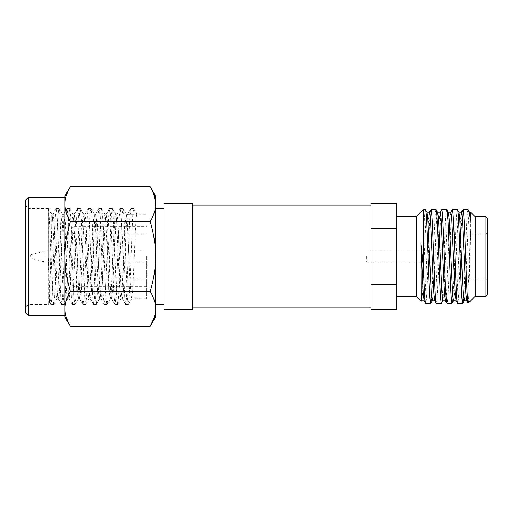 <?xml version="1.0" encoding="UTF-8"?>
<svg xmlns="http://www.w3.org/2000/svg" width="513" height="513" viewBox="0 0 513 513"><rect width="100%" height="100%" fill="white"/><g stroke="black" fill="none" stroke-linecap="round" stroke-linejoin="round"><path stroke-width="0.38" stroke-dasharray="2.56 1.92" d="M30.658 256.5L30.658 254.794L30.658 256.5M45.772 256.5L45.772 250.742L45.772 256.5M146.551 256.5L146.551 298.726L146.551 256.5M74.013 256.5L74.013 226.271L74.013 256.5M70.986 256.5L70.986 229.298L70.986 256.5M28.67 197.563L28.67 315.437M130.956 208.515L127.634 214.274C126.743 213.85 125.858 233.781 124.967 256.5L123.191 293.07L122.197 298.637L121.35 292.314L120.523 277.61L117.862 219.93L116.868 214.363L116.021 220.686L115.194 235.39L112.527 293.07L111.539 298.637L110.686 292.314L109.859 277.61L107.198 219.93L106.204 214.363L105.357 220.686L104.53 235.39L101.863 293.07L100.875 298.637L100.029 292.314L99.201 277.61L96.534 219.93L95.54 214.363L94.693 220.686L93.866 235.39L91.199 293.07L90.211 298.637L89.365 292.314L88.537 277.61L85.87 219.93L84.876 214.363L84.029 220.686L83.202 235.39L80.541 293.07L79.65 298.726L78.701 292.314L76.097 235.39L75.206 219.93L74.321 214.274L73.365 220.686L70.762 277.61L69.877 293.07L68.986 298.726L68.037 292.314L65.433 235.39L64.542 219.93L63.657 214.274L62.708 220.686L60.098 277.61L59.213 293.07L58.322 298.726L57.373 292.314L54.769 235.39L53.878 219.93L52.993 214.274L51.646 226.643L49.652 302.176L48.318 256.5L48.318 304.485L48.318 208.515L51.749 214.363L48.408 208.592L49.261 215.697L50.094 232.511L52.762 298.053L53.653 304.485L54.596 297.303L57.206 232.511L58.091 214.947L58.982 208.515L59.925 215.697L62.535 280.489L63.426 298.053L64.311 304.485L65.254 297.303L67.87 232.511L68.755 214.947L69.646 208.515L70.589 215.697L73.199 280.489L74.09 298.053L74.975 304.485L75.918 297.303L78.534 232.511L79.419 214.947L80.31 208.515L81.253 215.697L83.863 280.489L84.754 298.053L85.639 304.485L86.582 297.303L89.191 232.511L90.083 214.947L90.974 208.515L91.917 215.697L94.527 280.489L95.412 298.053L96.303 304.485L97.246 297.303L99.855 232.511L100.747 214.947L101.632 208.515L102.574 215.697L105.191 280.489L106.076 298.053L106.967 304.485L107.91 297.303L110.519 232.511L111.411 214.947L112.296 208.515L113.238 215.697L115.855 280.489L116.74 298.053L117.631 304.485L118.574 297.303L121.183 232.511L122.075 214.947L122.96 208.515L123.902 215.697L127.404 298.053L128.385 304.408L129.238 297.303L130.071 280.489L132.732 214.947L133.624 208.515L136.945 214.274L127.532 214.363L130.866 208.592L133.624 208.515M25.65 200.583L25.65 312.417M487.35 218.339L487.35 294.661M485.837 216.826L485.837 296.174M442.014 256.5L442.014 279.168L442.014 256.5M440.5 256.5L440.5 262.258L440.5 256.5M366.429 256.5L366.429 262.258L366.429 256.5M51.646 226.643L51.646 214.274C52.531 213.85 53.423 233.781 54.307 256.5L56.084 293.07L56.975 298.726L57.924 292.314L60.528 235.39L61.419 219.93L62.304 214.274L63.259 220.686L65.863 277.61L66.748 293.07L67.639 298.726L68.588 292.314L71.192 235.39L72.083 219.93L72.968 214.274L73.917 220.686L76.527 277.61L77.412 293.07L78.303 298.726L79.252 292.314L81.856 235.39L82.747 219.93L83.632 214.274L84.581 220.686L87.184 277.61L88.076 293.07L88.967 298.726L89.916 292.314L92.52 235.39L93.404 219.93L94.296 214.274L95.245 220.686L97.848 277.61L98.74 293.07L99.625 298.726L100.58 292.314L103.184 235.39L104.068 219.93L104.96 214.274L105.909 220.686L108.512 277.61L109.404 293.07L110.289 298.726L111.238 292.314L113.848 235.39L114.732 219.93L115.624 214.274L116.573 220.686L119.176 277.61L120.068 293.07L120.953 298.726L121.902 292.314L124.505 235.39L125.396 219.93L126.288 214.274L127.237 220.686L129.84 277.61L130.725 293.07L131.617 298.726L132.566 292.314L134.284 256.5C135.169 233.781 136.06 213.85 136.945 214.274L146.551 214.274M423.501 209.65L423.501 237.134C422.783 265.997 422.077 303.202 421.34 301.195M416.319 216.826L416.319 296.174M468.08 209.65C467.49 210.285 466.894 218.089 466.304 233.075C465.131 262.278 463.925 304.946 462.752 303.35M462.963 209.65C462.373 210.285 461.777 218.089 461.187 233.075C460.014 262.278 458.808 304.946 457.634 303.35M457.416 209.65C456.826 210.285 456.23 218.089 455.64 233.075C454.467 262.278 453.261 304.946 452.088 303.35M452.299 209.65C451.126 208.054 449.92 250.722 448.747 279.925C448.15 294.911 447.56 302.715 446.97 303.35M446.752 209.65C445.579 208.054 444.373 250.722 443.2 279.925C442.61 294.911 442.014 302.715 441.424 303.35M441.635 209.65C440.462 208.054 439.256 250.722 438.083 279.925C437.493 294.911 436.896 302.715 436.306 303.35M436.095 209.65C434.915 208.054 433.709 250.722 432.536 279.925C431.946 294.911 431.356 302.715 430.76 303.35M430.971 209.65C430.381 210.285 429.791 218.089 429.195 233.075C428.022 262.278 426.816 304.946 425.643 303.35M425.431 209.65C424.77 210.619 424.123 219.776 423.501 237.134M468.215 303.215C468.978 304.26 469.786 258.09 470.575 230.44L470.575 212.145M475.262 216.826L475.262 296.174M70.345 186.694C66.78 192.715 64.978 198.537 64.946 204.148C64.978 209.759 66.78 215.582 70.345 221.597L150.219 221.597C153.804 215.524 155.599 209.708 155.619 204.148L155.619 196.049M150.219 186.694L154.246 195.575M70.345 221.597C66.78 233.639 64.978 245.272 64.946 256.5C64.978 267.728 66.78 279.361 70.345 291.403L150.219 291.403C153.804 297.476 155.599 303.292 155.619 308.852L154.246 317.425M70.345 291.403C66.78 297.425 64.978 303.241 64.946 308.852C64.978 314.469 66.78 320.285 70.345 326.306M150.219 221.597C153.804 233.742 155.599 245.374 155.619 256.5C155.599 267.626 153.804 279.258 150.219 291.403M64.946 196.049L64.946 316.951M64.946 197.563L64.946 315.437M64.946 204.148L64.946 308.852M155.619 316.951L155.619 204.148M155.619 208.515L155.619 304.485L155.619 208.515M163.936 208.515L163.936 304.485L163.936 208.515M163.936 203.603L163.936 309.397M192.651 203.603L192.651 309.397M192.651 205.117L192.651 307.883L192.651 205.117M396.671 309.397L396.671 228.638L370.982 228.638L370.982 231.626L370.982 205.117L370.982 309.397M396.671 284.362L370.982 284.362M370.982 203.603L370.982 228.638M396.671 228.638L396.671 203.603M396.671 216.826L396.671 296.174L396.671 216.826M487.35 256.5L487.35 232.318L487.35 256.5M485.837 256.5L485.837 233.832L485.837 256.5M28.67 256.5L28.67 208.515L28.67 256.5M48.408 208.592L48.318 256.5L50.043 297.303L50.986 304.485L51.871 298.053L54.538 232.511L55.372 215.697L56.225 208.592L57.206 214.947L60.707 297.303L61.65 304.485L62.535 298.053L65.202 232.511L66.036 215.697L66.889 208.592L67.87 214.947L70.531 280.489L71.371 297.303L72.314 304.485L73.199 298.053L75.866 232.511L76.7 215.697L77.553 208.592L78.534 214.947L81.195 280.489L82.029 297.303L82.971 304.485L83.863 298.053L84.754 280.489L87.364 215.697L88.307 208.515L89.191 214.947L91.859 280.489L92.693 297.303L93.546 304.408L94.527 298.053L98.028 215.697L98.971 208.515L99.855 214.947L100.747 232.511L103.357 297.303L104.299 304.485L105.191 298.053L106.076 280.489L108.692 215.697L109.635 208.515L110.519 214.947L111.411 232.511L114.021 297.303L114.963 304.485L115.855 298.053L116.74 280.489L119.349 215.697L120.292 208.515L121.183 214.947L122.075 232.511L124.685 297.303L125.627 304.485L126.512 298.053L129.18 232.511L130.013 215.697L130.866 208.592M470.575 230.44L468.632 278.681L467.741 294.911L466.856 300.855M461.52 212.145L460.578 218.839L459.744 234.319L457.083 294.911L456.095 300.772M450.863 212.145L449.914 218.839L449.08 234.319L446.419 294.911L445.431 300.772M440.199 212.145L439.25 218.839L435.755 294.911L434.767 300.772M429.535 212.145L428.586 218.839L425.091 294.911L424.104 300.772M469.619 212.228L468.632 218.089L465.137 294.161L464.188 300.855M458.955 212.228L457.968 218.089L454.473 294.161L453.524 300.855M448.291 212.228L447.304 218.089L444.643 278.681L443.809 294.161L442.86 300.855M437.627 212.228L436.64 218.089L433.979 278.681L433.145 294.161L432.202 300.855M426.963 212.228L425.982 218.089L422.488 294.161L421.539 300.855M30.658 254.794L45.772 250.742L146.551 250.742M146.551 279.168L74.013 279.168L70.986 282.195M70.986 229.298L74.013 226.271L146.551 226.271M49.652 302.176L48.318 304.485L28.67 304.485L25.65 307.505M442.014 279.168L485.837 279.168L487.35 280.682M366.429 262.258L440.5 262.258L442.014 263.772M58.322 298.726L56.975 298.726M146.551 298.726L131.617 298.726M122.299 298.726L120.953 298.726M111.642 298.726L110.289 298.726M100.978 298.726L99.625 298.726M90.314 298.726L88.967 298.726M79.65 298.726L78.303 298.726M68.986 298.726L67.639 298.726M127.634 214.274L126.288 214.274M116.97 214.274L115.624 214.274M106.306 214.274L104.96 214.274M95.642 214.274L94.296 214.274M84.978 214.274L83.632 214.274M74.321 214.274L72.968 214.274M63.657 214.274L62.304 214.274M52.993 214.274L51.646 214.274M442.014 249.228L440.5 250.742L366.429 250.742M487.35 232.318L485.837 233.832L442.014 233.832M48.318 208.515L28.67 208.515L25.65 205.495M146.551 286.729L74.013 286.729L70.986 283.702M146.551 233.832L74.013 233.832L70.986 230.805M146.551 262.258L45.772 262.258L30.658 258.206M50.896 304.408L49.607 302.176M56.225 208.592L52.89 214.363M61.56 304.408L58.219 298.637M66.889 208.592L63.554 214.363M72.224 304.408L68.883 298.637M77.553 208.592L74.218 214.363M82.882 304.408L79.547 298.637M88.217 208.592L84.876 214.363M93.546 304.408L90.211 298.637M98.881 208.592L95.54 214.363M104.21 304.408L100.875 298.637M109.545 208.592L106.204 214.363M114.874 304.408L111.539 298.637M120.202 208.592L116.868 214.363M125.538 304.408L122.197 298.637M50.986 304.485L53.653 304.485M56.315 208.515L58.982 208.515M61.65 304.485L64.311 304.485M66.979 208.515L69.646 208.515M72.314 304.485L74.975 304.485M77.643 208.515L80.31 208.515M82.971 304.485L85.639 304.485M88.307 208.515L90.974 208.515M93.635 304.485L96.303 304.485M98.971 208.515L101.632 208.515M104.299 304.485L106.967 304.485M109.635 208.515L112.296 208.515M114.963 304.485L117.631 304.485M120.292 208.515L122.96 208.515M125.627 304.485L128.295 304.485M53.743 304.408L57.078 298.637M59.072 208.592L62.406 214.363M64.401 304.408L67.742 298.637M69.736 208.592L73.07 214.363M75.065 304.408L78.406 298.637M80.4 208.592L83.734 214.363M85.729 304.408L89.07 298.637M91.064 208.592L94.398 214.363M96.393 304.408L99.727 298.637M101.721 208.592L105.062 214.363M107.057 304.408L110.391 298.637M112.385 208.592L115.726 214.363M117.721 304.408L121.055 298.637M123.049 208.592L126.384 214.363M128.385 304.408L131.719 298.637M421.635 300.772L421.404 301.169"/><path stroke-width="0.77" d="M485.837 216.826L487.35 218.339L487.35 294.661L485.837 296.174L485.837 216.826L475.262 216.826L470.575 212.145L470.575 220.314C469.664 214.043 468.837 210.484 468.08 209.65L462.963 209.65L461.424 212.228M396.671 203.603L396.671 228.638L370.982 228.638L370.982 203.603L396.671 203.603M64.946 308.852L64.946 256.5C64.978 245.272 66.78 233.639 70.345 221.597C66.78 215.575 64.978 209.759 64.946 204.148L64.946 197.563L28.67 197.563L25.65 200.583L25.65 312.417L28.67 315.437L64.946 315.437L64.946 308.852C64.978 314.463 66.78 320.285 70.345 326.306L64.946 316.951L64.946 308.852C64.978 303.241 66.78 297.418 70.345 291.403L150.219 291.403C153.804 279.258 155.599 267.626 155.619 256.5C155.599 245.374 153.804 233.742 150.219 221.597C153.804 215.524 155.599 209.708 155.619 204.148C155.599 198.582 153.804 192.766 150.219 186.694L155.619 196.049L155.619 204.148L154.246 195.575M421.635 300.772L421.34 301.195L416.319 296.174L396.671 296.174M432.299 300.772L430.76 303.35C429.586 304.946 428.381 262.278 427.207 233.075C426.611 218.089 426.021 210.285 425.431 209.65L423.501 209.65L416.319 216.826L416.319 296.174M421.34 301.195L421.006 243.2L423.501 270.236L423.501 209.65M464.284 300.772L462.752 303.35L457.634 303.35L456.095 300.772L455.243 294.161L454.415 278.681L451.748 218.089L450.863 212.145L448.195 212.145M462.752 303.35C462.155 302.715 461.565 294.911 460.975 279.925C459.795 250.722 458.59 208.054 457.416 209.65L452.299 209.65L450.76 212.228M458.859 212.145L461.52 212.145L462.412 218.089L465.907 294.161L466.856 300.855L464.188 300.855L463.303 294.911L462.412 278.681L459.802 218.839L458.955 212.228L457.416 209.65M457.634 303.35C457.038 302.715 456.448 294.911 455.852 279.925C454.678 250.722 453.473 208.054 452.299 209.65M453.62 300.772L452.088 303.35L446.97 303.35L445.431 300.772L444.579 294.161L443.751 278.681L441.084 218.089L440.199 212.145L437.531 212.145M452.088 303.35C451.491 302.715 450.901 294.911 450.311 279.925C449.138 250.722 447.932 208.054 446.752 209.65L441.635 209.65L440.103 212.228M456.192 300.855L453.524 300.855L452.639 294.911L449.144 218.839L448.291 212.228L446.752 209.65M446.97 303.35C446.374 302.715 445.784 294.911 445.194 279.925C444.014 250.722 442.809 208.054 441.635 209.65M442.963 300.772L441.424 303.35L436.306 303.35L434.767 300.772L433.921 294.161L433.087 278.681L430.42 218.089L429.535 212.145L426.867 212.145M441.424 303.35C440.834 302.715 440.237 294.911 439.647 279.925C438.474 250.722 437.268 208.054 436.095 209.65L430.971 209.65L429.439 212.228M445.528 300.855L442.86 300.855L441.975 294.911L438.48 218.839L437.627 212.228L436.095 209.65M436.306 303.35C435.133 304.946 433.927 262.278 432.754 233.075C432.158 218.089 431.568 210.285 430.971 209.65M430.76 303.35L425.643 303.35L424.104 300.772L423.257 294.161L422.423 278.681L421.006 243.2M434.864 300.855L432.202 300.855L431.311 294.911L427.816 218.839L426.963 212.228L425.431 209.65M425.643 303.35C424.982 303.908 424.11 288.909 423.501 270.236M475.262 216.826L475.262 296.174L468.215 303.215M470.575 220.314L469.619 212.228L468.08 209.65L468.08 302.933C466.926 299.752 465.855 260.123 464.74 233.075C464.15 218.089 463.553 210.285 462.963 209.65M70.345 221.597L150.219 221.597M70.345 291.403C66.78 279.361 64.978 267.728 64.946 256.5L64.946 204.148C64.978 198.531 66.78 192.715 70.345 186.694L150.219 186.694M70.345 326.306L150.219 326.306C153.804 320.234 155.599 314.418 155.619 308.852C155.599 303.292 153.804 297.476 150.219 291.403M155.619 204.148L155.619 316.951L150.219 326.306L154.246 317.425M64.946 204.148L64.946 196.049L70.345 186.694M28.67 315.437L28.67 197.563M163.936 304.485L155.619 304.485M163.936 208.515L155.619 208.515M163.936 203.603L163.936 309.397L192.651 309.397L192.651 203.603L163.936 203.603M370.982 307.883L192.651 307.883M370.982 205.117L192.651 205.117M370.982 284.362L396.671 284.362L396.671 309.397L370.982 309.397L370.982 228.638M396.671 284.362L396.671 228.638M416.319 216.826L396.671 216.826M485.837 296.174L475.262 296.174M424.206 300.855L421.539 300.855L421.006 298.572M466.759 300.772L468.157 303.189M469.523 212.145L470.575 212.145"/></g></svg>
